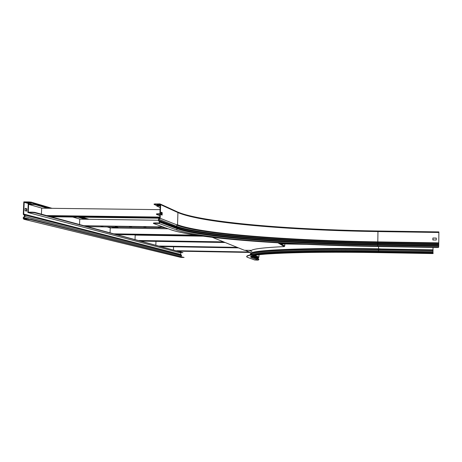 <?xml version="1.0" encoding="UTF-8"?>
<svg xmlns="http://www.w3.org/2000/svg" width="462" height="462" viewBox="0 0 462 462"><rect width="100%" height="100%" fill="white"/><g stroke="black" fill="none" stroke-linecap="round" stroke-linejoin="round"><path stroke-width="0.69" d="M161.752 213.831L161.128 213.825M159.927 213.808L157.773 213.779L157.761 214.201L156.433 214.333L159.864 215.731M161.74 214.252L161.117 214.247M159.91 214.229L157.761 214.201M156.485 213.935L157.773 213.779M245.126 250.294L251.628 252.933M249.128 250.369L251.923 251.53M156.768 205.613L160.204 205.463M158.05 205.44L158.039 205.861L156.716 206.012L160.135 207.53M158.039 205.861L160.187 205.885M179.747 251.195L179.735 251.536M47.69 208.27L35.112 204.591L32.796 204.377L32.814 203.967L28.222 203.909L27.847 212.52L32.438 212.584L32.461 212.168L34.777 212.364L34.76 212.78L32.438 212.584M32.461 212.168L28.263 212.116L28.604 204.331L42.042 208.2M32.796 204.377L28.604 204.331M34.76 212.78L182.923 252.639L179.464 252.633L27.847 212.52M182.923 252.639L34.777 212.364M32.814 203.967L35.129 204.175L35.112 204.591M140.667 235.198L139.853 234.956M116.251 228.02L112.849 227.021M86.411 219.248L79.158 217.117M49.116 208.287L35.129 204.175M139.611 235.181L138.796 234.939M115.096 228.003L111.677 227.004M85.129 219.231L77.847 217.1M72.684 217.03L80.088 219.161M107.063 226.934L110.534 227.933M134.621 234.875L135.453 235.112M79.551 224.463L79.759 219.161L158.223 220.235M87.636 226.651L165.425 227.795M103.032 226.34L100.976 226.293L103.032 226.34M88.837 226.132L86.781 226.085L88.837 226.132M84.205 225.722L162.867 226.871M117.284 226.547L115.223 226.507L117.284 226.547M131.589 226.761L129.527 226.715L131.589 226.761M145.946 226.969L143.884 226.929L145.946 226.969M160.36 227.183L158.293 227.137L160.36 227.183M41.424 214.16L41.678 208.195L160.066 209.656M47.782 215.881L159.806 217.377M46.627 215.569L159.817 217.071M50.959 216.742L159.633 218.203M49.827 216.435L159.788 217.908L158.512 219.115L158.408 220.53L159.65 222.083L158.922 222.984L154.805 222.927L154.793 223.354L153.459 223.469L170.928 229.776C197.338 238.808 288.773 245.062 377.76 246.523L436.988 247.517L438.478 247.447L438.733 246.286L438.871 231.907L377.98 231.012L377.962 231.572L438.9 232.473M48.291 216.02L159.8 217.504M135.031 239.46L135.187 235.112L202.933 236.174M141.176 241.118L225.167 242.504M154.187 240.979L152.506 240.939L154.187 240.979M142.481 240.783L140.806 240.748L142.481 240.783M138.871 240.494L223.602 241.886M165.927 241.17L164.247 241.135L165.927 241.17M177.703 241.366L176.016 241.326L177.703 241.366M189.518 241.557L187.832 241.522L189.518 241.557M201.368 241.753L199.676 241.718L201.368 241.753M213.253 241.949L211.561 241.915L213.253 241.949M224.053 242.071L224.682 242.325M173.556 246.772L173.458 249.844M178.372 251.172L250.433 252.448M189.634 251.114L188.207 251.085L189.634 251.114M179.678 250.941L178.251 250.906L179.678 250.941M176.727 250.727L249.347 252.009M199.613 251.293L198.186 251.264L199.613 251.293M209.621 251.472L208.195 251.444L209.621 251.472M219.658 251.651L218.226 251.617L219.658 251.651M229.718 251.825L228.286 251.796L229.718 251.825M239.801 252.004L238.369 251.975L239.801 252.004M249.711 252.154L248.487 252.16L250.075 252.304M110.06 232.709L110.239 227.928L168.191 228.788M115.009 234.049L196.933 235.325M114.27 233.847L195.524 235.118M117.053 234.598L201.045 235.92M116.326 234.401L199.544 235.707M115.078 234.067L197.066 235.349M155.844 245.079L155.965 241.36M159.892 246.177L237.526 247.505M159.378 246.038L237.185 247.366M161.313 246.558L238.461 247.886M160.805 246.425L238.126 247.748M280.07 243.896L306.237 244.329M279.66 243.584L296.425 243.861M279.885 243.295L288.161 243.434M284.783 243.976L284.748 246.079L284.222 246.587C264.57 247.545 253.655 248.804 251.484 250.358L244.45 250.283L226.715 243.145M280.908 243.913L280.63 244.236L279.602 243.618L279.914 242.966M280.63 244.236L280.59 243.907M251.351 256.248L251.784 256.751L251.236 256.936C245.068 254.036 302.079 251.12 378.493 252.622L433.131 253.401L378.459 252.373C296.881 250.895 238.842 253.794 247.493 257.305L254.747 260.019L258.218 260.129L258.87 259.505L258.091 258.339L258.934 257.045L258.991 254.695M431.93 253.309L431.93 253.009L378.465 252.079C300.854 250.67 243.191 253.257 247.072 256.601M433.033 247.447L432.963 253.06M433.298 239.969L432.865 239.888M378.597 246.541L378.557 248.816L381.491 248.983L378.557 249.001L378.511 251.449C316.822 250.346 264.755 251.871 254.221 254.406M431.93 253.009L433.131 253.089L433.131 253.395M432.998 249.861L381.491 248.983M258.408 254.764L258.743 254.724M432.871 239.587L433.298 239.957L433.298 239.657M154.152 204.019L159.91 203.898L160.649 204.683L160.193 218.283L158.772 219.444L158.714 220.23L160.06 222.291L158.905 223.412L154.793 223.354M155.451 203.846L155.434 204.268L159.892 204.32L160.227 204.678L159.788 217.914M155.434 204.268L154.1 204.423L156.728 205.596L156.716 205.96M432.888 238.057L436.267 238.109L436.243 240.032M153.511 223.065L154.805 222.927M161.18 212.381L161.792 212.641L161.717 214.94M159.176 204.66L156.745 204.631L157.79 205.099L160.21 205.128L159.176 204.66M432.888 238.028L432.865 239.98L436.261 240.032L436.284 238.08L432.888 238.028M177.31 211.839L177.928 212.566L177.541 224.786L176.236 224.613L177.269 225.335L176.213 226.195L176.161 226.923L177.183 228.009C202.015 236.971 290.973 243.214 377.749 244.606L438.727 245.611M160.193 218.283L176.236 224.613M161.186 212.214L161.099 214.686L162.127 215.113L162.208 212.647L161.186 212.214M159.257 204.695L157.727 204.643M157.808 204.678L157.79 205.099M162.208 212.647L161.792 212.641M28.858 201.929L31.208 202.142L31.191 202.564L28.84 202.344L28.858 201.929L23.81 201.871L23.273 214.241L24.717 215.823L23.106 217.977L23.833 219.259L30.475 219.132L184.101 257.45L180.856 257.409L23.966 219.288M29.845 203.933L24.197 202.292L23.683 214.05L25.121 215.829L23.504 218.18L23.96 218.855L28.118 218.942M180.792 252.656L180.734 254.458L181.578 255.469L180.838 256.404M180.423 251.726L180.44 251.207M179.909 251.195L179.897 251.582M180.838 251.213L180.821 251.83M180.734 254.458L23.683 214.05M26.686 211.163L25.069 210.73L25.173 208.304L26.79 208.749L26.686 211.163M180.192 251.663L180.209 251.201M25.167 208.408L26.392 208.743L26.288 211.059M31.191 202.564L50.653 208.31M80.561 217.134L87.78 219.271M114.102 227.038L117.487 228.037M140.985 234.973L141.799 235.216M28.84 202.344L24.197 202.292M31.139 203.165L27.194 202.668L31.139 203.165M31.208 202.142L52.062 208.327M81.843 217.152L89.039 219.288M115.252 227.056L118.624 228.055M142.025 234.991L142.833 235.227M29.672 202.731L28.696 202.685M30.475 219.132L30.457 219.548L184.078 257.444M30.457 219.548L28.101 219.358M28.823 202.72L28.806 203.136M26.392 208.743L26.79 208.749M244.45 250.283L212.445 237.37M284.222 246.587L277.991 242.85M279.591 242.948L279.908 243.139M281.185 243.919L284.748 246.079M378.459 252.373L378.465 252.079M251.657 256.104L252.038 256.508M432.975 252.396L378.511 251.449L378.505 251.859C332.103 251.033 289.172 251.651 268.376 253.176M251.149 256.381L251.675 256.826M432.963 252.806L378.505 252.079M432.963 252.668L378.511 251.721C324.878 250.762 277.09 251.761 260.198 253.771M251.207 256.341L251.767 256.762M251.293 256.289L251.825 256.606M433.027 251.53L378.522 250.595C304.631 249.266 248.533 251.761 250.335 255.036M433.038 250.543L378.54 249.613C302.367 248.25 245.917 251.01 250.439 254.464M378.557 249.001C305.971 247.713 250.323 250.225 251.126 253.534M378.557 248.816C302.743 247.47 246.575 250.283 251.224 253.771M251.905 256.006L252.668 257.051L251.986 257.825L258.218 260.129M251.386 256.231L252.668 257.167L258.87 259.505M251.732 256.624L258.87 259.39M251.536 256.156L258.726 259.009M251.952 255.988L258.091 258.339M252.627 255.775L258.125 257.9M253.904 255.469L258.766 257.38M254.602 255.33L258.934 257.045M432.975 253.574L378.493 252.622C338.871 251.934 301.472 252.235 278.528 253.292C255.89 254.458 247.037 255.965 251.986 257.825M160.066 222.089L177.414 228.638L177.183 228.009L159.817 221.408L159.511 221.708M160.649 204.683L177.928 212.566C202.616 223.244 291.36 230.33 377.962 231.572L377.766 243.769C290.621 242.371 201.253 236.053 176.161 226.923L158.714 220.23L158.408 220.53M438.692 244.144L377.777 243.156C290.65 241.77 201.299 235.406 176.213 226.195L158.512 219.115M159.916 218.514L159.656 218.185M438.686 244.762L377.766 243.769L377.731 245.276L377.725 246.223L438.669 247.234M438.733 246.131L377.737 245.12C291.048 243.722 202.194 237.52 177.414 228.638L177.408 228.823C202.189 237.682 291.048 243.872 377.731 245.276L438.733 246.286M177.269 225.335C202.09 234.598 291.025 240.985 377.783 242.354L438.756 243.341M177.541 224.786C202.292 234.095 291.124 240.511 377.789 241.874L438.773 242.856M160.06 222.291L177.408 228.823L176.345 229.857C201.386 238.646 290.662 244.802 377.725 246.223M177.743 212.064C181.11 213.519 185.684 214.911 191.453 216.251M198.51 217.746C237.555 225.277 307.732 229.978 377.974 231.012L438.871 231.907M158.905 223.412L176.345 229.857M24.827 215.101L181.404 255.059M23.504 218.18L26.513 218.919M23.51 217.983L27.356 218.93M23.678 217.614L29.21 218.982M24.827 216.493L181.41 255.844M24.128 219.306L181.029 257.438M156.433 214.287L156.451 213.918M224.959 242.435L212.381 237.358M251.784 256.629L252.206 256.52L251.767 256.058M433.125 253.39L433.131 253.089M377.98 231.012C291.297 229.862 201.877 222.447 177.708 212.023L160.406 204.094M153.459 223.429L153.471 223.048M154.1 204.371L154.117 204.002"/></g></svg>

